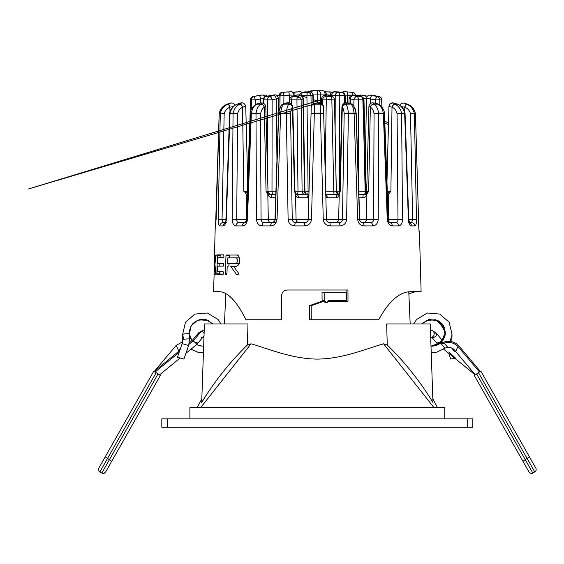 <?xml version="1.0" encoding="UTF-8"?>
<svg xmlns="http://www.w3.org/2000/svg" width="564" height="564" viewBox="0 0 564 564"><rect width="100%" height="100%" fill="white"/><g stroke="black" fill="none" stroke-linecap="round" stroke-linejoin="round"><path stroke-width="0.85" d="M387.249 345.006L386.671 323.976L430.219 323.976L432.962 402.513C432.799 397.853 432.799 397.853 432.962 402.513C420.131 381.384 404.896 362.215 387.249 345.006L383.598 343.807L434.005 407.624M322.495 301.444L322.093 300.675L322.03 292.258L346.31 292.258L346.31 300.675L328.685 300.675L326.443 302.36L324.194 300.675L324.194 292.258M344.209 300.675L328.685 300.675M225.783 293.766L224.465 323.976M247.399 345.006L247.977 323.976L204.429 323.976L201.686 402.513C214.517 381.384 229.759 362.215 247.399 345.006L251.05 343.807L200.643 407.624M383.598 343.807C366.283 348.679 343.032 358.831 317.454 359.099C291.912 358.923 268.337 348.679 251.05 343.807M408.78 291.792L410.183 323.976M204.21 330.151A3.652 3.652 0 0 0 201.489 331.237L204.119 332.809L204.013 335.799L198.02 343.032L194.777 342.193L193.219 340.903L192.62 340.014L193.544 340.571M472.829 427.272L161.819 427.272L161.819 418.855L472.829 418.855L472.829 427.272M322.093 300.675L324.194 300.675M431.968 337.166L433.483 337.646C437.502 335.749 437.417 333.599 433.23 331.202L433.124 331.195M430.692 337.448A3.652 3.652 0 0 0 433.356 331.449L433.427 331.54M437.77 342.736L439.885 342.186C441.922 339.754 442.437 339.324 441.429 340.903L442.028 340.014L435.69 332.471M451.644 347.988L454.654 351.682M438.552 343.539L439.871 342.193M440.731 343.208L444.876 348.143L447.802 347.382L447.048 346.479L443.466 342.228L444.228 343.131L441.309 343.892L444.065 347.17M480.218 371.422L479.428 371.972L457.968 346.458L458.461 345.379L455.67 351.513L475.283 374.856M477.525 373.297L479.788 371.725M479.118 372.184L478.075 372.917M413.659 323.976L416.627 319.45L427.322 313.006L439.758 314.085L449.191 322.263L452.018 334.431L450.1 341.424L452.018 334.431L449.191 322.263L439.758 314.085L427.322 313.006L416.627 319.45L413.659 323.976L416.627 319.45L427.322 313.006L439.758 314.085L449.191 322.263L452.018 334.431L450.1 341.424L452.018 334.431L449.191 322.263L439.758 314.085L427.322 313.006L416.627 319.45L413.659 323.976L416.627 319.45L427.322 313.006L439.758 314.085L449.191 322.263L452.018 334.431L450.1 341.424L452.018 334.431L449.191 322.263L439.758 314.085L427.322 313.006L416.627 319.45L413.659 323.976L416.627 319.45L427.322 313.006L439.758 314.085L449.191 322.263L452.018 334.431L451.863 339.655A3.37 0.352 -175.1 0 1 451.863 339.662L451.863 339.655A3.37 0.352 -175.1 0 1 450.784 339.824M445.306 333.846L444.947 335.968L445.313 331.66M443.424 325.738L444.27 327.388M442.423 324.3L441.64 323.405M440.985 322.763L438.538 320.979M438.461 320.937L435.063 319.598L438.461 320.937L437.135 320.289L428.844 319.569L422.182 323.348M430.903 319.259L428.478 319.661L430.903 319.259M431.227 352.881L436.451 352.373L444.911 348.136L436.451 352.373L431.227 352.881L436.451 352.373L444.911 348.136L436.451 352.373L431.227 352.881L436.451 352.373L444.911 348.136L436.451 352.373L431.227 352.881L436.451 352.373L444.89 348.15M432.398 346.148L434.929 345.81L440.554 342.997L442.056 341.516L445.306 333.846L443.424 325.738L437.135 320.289L428.844 319.569L421.71 323.863L428.844 319.569L437.135 320.289L443.424 325.738L445.306 333.846L442.056 341.516L434.929 345.81L430.995 346.127L441.281 342.334L445.341 332.182L438.679 321.057L429.176 319.492L421.618 323.976L428.844 319.569L437.135 320.289L443.424 325.738L445.306 333.846L442.056 341.516L434.929 345.81L432.151 346.155M434.781 345.845L435.93 345.535M435.965 345.528L436.465 345.351M436.494 345.344L439.144 344.033L434.4 345.922M439.166 344.019L440.265 343.229L439.166 344.019M440.301 343.208L443.177 340.022L440.301 343.208M443.205 339.986L444.933 336.031M441.979 323.771L442.613 324.547M426.151 320.5L435.697 319.774M444.298 327.472L443.226 325.428M454.788 358.26L450.742 359.071M455.472 358.041L448.775 351.978M475.882 374.44L475.297 374.849M433.356 331.449A3.652 3.652 0 0 0 430.438 330.151M528.997 471.962L474.324 375.525L480.775 371.034L535.8 468.099A2.806 2.792 -119.5 0 1 534.75 471.92L532.811 473.02C531.725 473.83 530.456 473.478 528.997 471.962A2.806 2.792 -119.5 0 0 532.811 473.02L525.26 459.709L529.406 456.826L535.8 468.099L531.648 460.774M522.955 461.31L525.26 459.709L476.629 373.925M478.469 372.642L534.75 471.92M203.957 337.448A3.652 3.652 0 0 1 202.885 337.244M192.62 340.014L198.965 332.471L201.489 331.237M198.133 335.115L198.993 332.436M159.365 374.856L154.43 371.422M155.974 372.501L158.371 374.165M180.565 348.263L178.492 350.434L178.851 351.238L176.194 345.379L154.346 371.366L179.789 350.477M189.701 335.968L189.349 333.867A3.37 0.352 -4.9 0 1 189.349 333.853L191.224 325.738L197.513 320.289L205.811 319.569L213.037 323.976L206.17 319.661M183.688 339.338L182.637 334.431L185.457 322.263L194.89 314.085L207.326 313.006L218.028 319.45L220.996 323.976L218.028 319.45L207.326 313.006L194.89 314.085L185.457 322.263L182.637 334.431L183.688 339.338L182.637 334.431L185.457 322.263L194.89 314.085L207.326 313.006L218.028 319.45L220.996 323.976L218.028 319.45L207.326 313.006L194.89 314.085L185.457 322.263L182.637 334.431L183.688 339.338L182.637 334.431L185.457 322.263L194.89 314.085L207.326 313.006L218.028 319.45L220.996 323.976L218.028 319.45L207.326 313.006L194.89 314.085L185.457 322.263L182.637 334.431A3.37 0.352 -4.9 0 1 182.637 334.424A3.37 0.352 -4.9 0 1 185.972 333.782A3.37 0.352 -4.9 0 1 189.349 333.846L189.504 339.084A3.37 0.352 175.1 0 0 189.504 339.077A3.37 0.352 175.1 0 0 186.127 339.013A3.37 0.352 175.1 0 0 182.792 339.655L182.792 339.655A3.37 0.352 175.1 0 0 182.792 339.662L182.172 343.645M203.421 352.881L198.197 352.373L191.041 349.144L198.197 352.373L203.421 352.881L198.197 352.373L191.041 349.144L198.197 352.373L203.421 352.881L198.197 352.373L191.041 349.144L198.197 352.373L203.421 352.881L198.197 352.373L191.041 349.144M182.792 339.655L182.637 334.424L185.457 322.263L194.89 314.085L207.326 313.006L218.028 319.45L220.996 323.976M202.145 346.141L196.561 344.639L199.719 345.81L203.653 346.127L199.719 345.81L196.561 344.639L199.719 345.81L203.653 346.127L199.719 345.81L196.561 344.639L199.719 345.81L203.653 346.127L200.255 345.922M191.464 340.022L189.715 336.031M189.335 331.702L190.357 327.451M190.378 327.395L192.232 324.3M192.677 323.764L196.18 320.937M199.691 319.577L203.682 319.252M189.405 334.403L191.88 340.621L189.349 333.846L191.224 325.738L197.513 320.289L205.811 319.569L213.037 323.976L205.811 319.569L197.513 320.289L191.224 325.738L189.349 333.846L191.88 340.621L189.349 333.846L191.224 325.738L197.513 320.289L205.811 319.569L213.037 323.976L205.811 319.569L197.513 320.289L191.224 325.738L189.349 333.846L191.88 340.621L189.349 333.846L191.224 325.738L197.513 320.289L205.811 319.569L213.037 323.976M189.504 339.084L188.651 345.492L182.179 343.631L177.427 357.245L183.906 359.085L177.434 357.231M204.013 335.799L202.688 337.173M194.777 342.193L196.906 344.357L198.02 343.032M158.406 374.186L159.302 374.806M158.477 374.235L159.337 374.834M105.658 471.962L105.658 471.962A2.806 2.792 119.5 0 1 101.844 473.02L101.844 473.02C102.923 473.83 104.199 473.478 105.658 471.962L111.7 461.31L109.395 459.709L101.844 473.027L100.603 472.322L101.844 473.027M111.7 461.31L160.331 375.525L153.873 371.034L98.848 468.099A2.806 2.792 119.5 0 0 99.898 471.92L100.603 472.322M156.179 372.642L107.548 458.426L105.242 456.826L98.848 468.099M99.898 471.92L107.548 458.426L109.395 459.709L158.026 373.925M444.763 418.855L444.763 407.624L189.892 407.624L189.892 418.855M214.292 269.684L213.537 291.687L219.22 291.687C227.786 291.856 236.711 301.211 246.017 319.76L281.669 319.76L281.542 295.621C282.042 292.067 284.052 290.199 287.569 290.002L347.953 290.002L348.002 301.232L328.445 301.232M415.428 291.687L408.865 293.766M329.32 301.232L326.528 302.819L324.138 301.796L321.078 301.514L309.305 305.723L309.417 319.76L378.684 319.76C388.822 301.268 399.432 291.912 410.514 291.687L421.111 291.687L419.503 234.335A3.37 3.363 -90 0 0 419.193 233.01M322.291 301.796L321.078 301.514L323.313 301.444L311.187 305.723L309.305 305.723M387.362 192.916L390.894 191.288L387.468 195.786M388.265 217.944L388.575 194.15A3.37 1.163 -137.5 0 1 387.722 192.719M358.88 193.678A3.37 1.995 90 0 0 360.227 194.566L363.54 194.566L368.652 191.288L366.903 194.15C366.191 196.223 364.852 197.456 362.892 197.844L359.014 197.844M359.726 219.354L366.396 219.354L366.903 194.15A3.37 1.819 -145.4 0 1 366.544 192.719M326.429 219.354L338.626 219.354L339.246 194.15A3.37 2.263 -159.1 0 1 339.26 193.043A3.37 2.263 -159.1 0 1 339.429 192.719L339.718 191.288L340.219 191.288L339.246 194.15C338.908 196.223 337.906 197.456 336.25 197.844L327.388 197.844C326.239 197.456 325.696 196.223 325.766 194.15L325.823 195.109M339.429 192.719L340.219 191.288L339.718 191.288L341.925 106.85L342.475 106.497M334.445 99.842L334.494 99.835A3.37 3.37 0 0 0 333.712 97.741A3.37 3.243 140.1 0 1 334.445 99.828L336.278 191.259L333.761 191.259A3.37 0.804 -90 0 0 334.565 194.566L325.795 194.566L337.991 194.566L339.197 193.96M339.528 192.317L339.26 193.043C338.809 194.27 338.386 194.777 337.991 194.566L338.386 194.566M302.438 222.639L295.564 222.639C293.534 222.449 292.427 221.356 292.244 219.354L308.289 219.354L311.053 113.815A3.37 0.754 1.5 0 1 314.324 113.145L320.401 113.145L320.162 104.114A3.37 3.165 178.4 0 1 323.489 107.188L323.489 107.188C324.138 103.924 318.575 102.641 316.566 102.944C312.745 103.755 310.961 105.165 311.229 107.188A3.37 3.165 1.4 0 1 314.557 104.114L314.317 113.815L311.053 113.815L311.222 107.259L308.945 194.15C309.016 196.223 308.48 197.456 307.331 197.844L298.462 197.844C296.805 197.456 295.811 196.223 295.466 194.15L294.5 191.288L295 191.288L294.5 191.288L292.427 107.188A3.37 2.982 -137.7 0 0 288.902 104.114C288.359 102.817 286.604 102.817 283.636 104.114L283.565 104.185C282.12 105.757 281.147 108.746 280.646 113.145A3.37 1.248 90 0 0 280.611 113.815L278.694 113.815C279.053 110.657 279.765 108.478 280.83 107.259A3.37 2.961 43.7 0 1 281.556 105.024L281.556 105.024A3.37 2.961 43.7 0 1 283.565 104.185L288.902 104.114M302.91 98.467L303.305 98.615L301.113 99.842L302.1 191.259L297.989 191.259A3.37 0.945 -90 0 1 297.045 194.566L306.809 194.566M298.462 197.844A3.37 1.741 90 0 0 296.72 194.566C295.599 194.192 295.021 193.389 294.986 192.148L292.786 106.85L292.363 107.259C291.355 108.471 290.756 110.657 290.552 113.815L292.244 219.354L288.112 219.354C288.542 223.358 290.777 225.551 294.817 225.917A3.37 0.74 90 0 1 295.564 222.639L299.251 222.639A3.37 3.165 -90 0 1 296.086 219.354L295.466 194.15M268.006 194.566L275.81 194.566M271.164 194.566L268.929 193.522L271.164 194.566A3.37 0.649 90 0 1 271.813 197.844C269.853 197.456 268.52 196.223 267.808 194.15L266.053 191.288L267.999 191.288L268.929 193.522L266.955 192.148M247.236 195.807L244.995 192.148L243.789 191.288L247.399 191.288M247.342 192.923L244.995 192.148M279.117 95.133L276.769 95.556A3.37 2.531 -105.7 0 1 277.135 95.52L279.117 95.161M279.011 98.446L278.412 98.481M404.67 113.78L397.084 113.815C396.414 110.657 394.779 108.478 392.17 107.259L388.956 106.328L386.967 182.031M397.465 104.114C393.439 102.817 392.509 102.817 394.666 104.114L394.835 104.185C398.325 105.757 400.567 108.746 401.561 113.145A3.37 0.451 169.4 0 0 397.084 113.815L397.994 219.354L402.492 219.354L401.631 113.815A3.37 2.862 -90 0 0 401.561 113.145L404.599 113.145C403.507 108.746 401.187 105.757 397.641 104.185L397.465 104.114A3.37 1.551 -67.2 0 1 397.747 104.171L397.747 104.171A3.37 1.551 -67.2 0 1 397.831 104.213M394.666 104.114A3.37 1.607 113 0 0 392.001 107.188L390.894 191.288L387.306 191.288M388.956 106.279L386.946 181.481M227.264 104.128A3.37 0.515 -110.4 0 1 227.285 104.121L227.285 104.121A3.37 0.515 -110.4 0 1 227.313 104.114L227.13 104.185C223.118 105.757 220.51 108.746 219.311 113.145A3.37 3.335 90 0 0 219.227 113.815L219.192 113.808M236.485 104.446A3.37 1.558 67.1 0 1 236.76 104.248A3.37 1.551 -112.8 0 1 236.901 104.171L236.901 104.171A3.37 1.551 -112.8 0 1 237.028 104.136M415.435 113.794L410.5 113.815C409.711 110.657 407.821 108.478 404.839 107.259A3.37 0.578 -69.5 0 1 406.559 104.185L407.532 104.185A3.37 0.515 -69.6 0 1 407.56 104.192L407.363 104.121C403.5 102.817 403.175 102.817 406.369 104.114L406.559 104.185C410.55 105.757 413.13 108.746 414.3 113.145L415.351 113.145C414.152 108.746 411.544 105.757 407.532 104.185L407.335 104.114A3.37 0.515 -69.6 0 1 407.363 104.121L407.363 104.121A3.37 0.515 -69.6 0 1 407.384 104.136M406.369 104.114A3.37 0.578 110.4 0 0 404.649 107.188L401.469 106.631M415.386 113.152A3.37 3.37 0 0 0 415.386 113.145L415.351 113.145A3.37 3.335 -90 0 1 415.435 113.815L418.798 227.771L415.471 113.801A3.37 3.37 0 0 0 415.386 113.152C413.764 109.078 413.764 107.216 407.56 104.192M233.221 106.631L230.02 107.188A3.37 0.578 -110.4 0 0 228.3 104.114C231.487 102.817 231.162 102.817 227.32 104.114A3.37 0.522 69.6 0 0 227.299 104.121A3.37 0.522 69.6 0 1 227.299 104.121L227.088 104.192A3.37 0.515 69.6 0 1 227.116 104.192A3.37 0.522 69.6 0 1 227.13 104.185L231.649 102.916M230.041 111.862L229.823 107.259A3.37 0.578 69.5 0 0 228.103 104.185L227.13 104.185C222.942 105.898 220.334 108.88 219.276 113.145L220.369 113.145C221.532 108.746 224.112 105.757 228.103 104.185L228.3 104.114M218.183 219.354C218.148 223.358 218.705 225.551 219.854 225.917A3.37 3.215 90 0 1 223.069 222.639L225.783 222.639L223.069 222.639L222.04 219.354L218.183 219.354L220.284 113.815A3.37 3.299 90 0 1 220.369 113.145L224.169 113.815L219.227 113.815L216.132 219.34L215.258 225.917L215.702 224.338M227.088 104.192C220.891 107.216 220.891 109.078 219.262 113.145A3.37 3.37 0 0 0 219.262 113.152A3.37 3.37 0 0 0 219.177 113.801L219.227 113.794M236.845 104.213A3.37 1.558 67.2 0 1 236.929 104.171C239.693 103.6 243.606 100.434 245.735 106.328L242.689 107.188A3.37 1.607 -113 0 0 240.024 104.114C242.175 102.817 241.237 102.817 237.218 104.114L237.042 104.185C233.496 105.757 231.177 108.746 230.091 113.145A3.37 2.968 90 0 0 230.013 113.815L229.611 113.787L230.013 113.78M230.041 113.427L233.129 113.145C234.123 108.746 236.365 105.757 239.848 104.185L240.024 104.114M226.298 219.326L225.938 219.326L229.611 113.787A3.37 3.37 0 0 1 229.682 113.202C229.908 109.825 232.262 106.843 236.76 104.248L236.929 104.171A3.37 1.558 67.2 0 1 237.218 104.114M232.199 219.354C232.347 223.358 233.644 225.551 236.09 225.917A3.37 2.679 90 0 1 238.769 222.639L246.679 222.639L238.769 222.639C237.402 222.449 236.711 221.356 236.697 219.354L232.199 219.354L233.059 113.815A3.37 2.862 90 0 1 233.129 113.145A3.37 0.451 10.6 0 1 237.606 113.815L230.013 113.815L226.298 219.354L225.001 223.104L226.326 222.639M255.83 104.382A3.37 2.404 60.6 0 1 255.894 104.34C259.553 102.909 258.474 103.134 261.837 102.93C264.086 103.198 265.397 104.403 265.778 106.547L264.368 107.188A3.37 2.446 -120 0 0 261.069 104.114C261.929 102.817 260.498 102.817 256.775 104.114L256.648 104.185C253.99 105.757 252.235 108.746 251.389 113.145A3.37 2.242 90 0 0 251.332 113.815L250.212 113.78L250.994 113.815L247.18 219.354L246.39 219.326L247.448 219.354L251.332 113.815L260.448 113.808L261.076 219.354L256.486 219.354C256.796 223.358 258.672 225.551 262.126 225.917A3.37 1.819 90 0 1 263.945 222.639L272.186 222.639A3.37 1.544 90 0 0 270.642 225.917C274.379 225.551 276.508 223.365 277.03 219.354L280.611 113.815L290.552 113.815A3.37 0.74 3.1 0 0 286.357 113.145C286.681 108.746 287.506 105.757 288.831 104.185A3.37 2.982 42.2 0 1 292.363 107.259M250.959 113.801A3.37 0.522 9.5 0 1 250.254 113.343A3.37 0.522 9.5 0 1 251.389 113.145L256.049 113.145C256.747 108.746 258.382 105.757 260.942 104.185L261.069 104.114M254.879 105.567A3.37 2.404 60.5 0 1 255.76 104.418L255.894 104.34A3.37 2.404 60.6 0 1 256.775 104.114M281.598 104.989A3.37 2.961 43.8 0 1 281.633 104.946L281.633 104.946A3.37 2.961 43.8 0 1 283.636 104.114M292.244 106.497L292.786 106.843C291.2 100.145 283.248 103.466 281.633 104.946L279.434 108.93L278.51 113.554A3.37 0.684 5.9 0 1 280.646 113.145L286.357 113.145A3.37 1.05 90 0 0 286.329 113.815L288.112 219.354M320.162 104.114C318.286 102.817 316.418 102.817 314.557 104.114M311.222 107.259A3.37 3.158 1.4 0 1 314.557 104.185L320.162 104.185A3.37 3.158 -1.6 0 1 323.496 107.259L326.436 219.354C326.422 221.208 327.543 222.301 329.799 222.639L339.161 222.639C341.185 222.456 342.292 221.363 342.482 219.354L344.174 113.815A3.37 0.74 -3.1 0 1 348.362 113.145L354.079 113.145C353.572 108.746 352.599 105.757 351.153 104.185A3.37 2.961 -43.7 0 1 353.156 105.024A3.37 2.961 -43.7 0 1 353.882 107.259C354.946 108.471 355.665 110.657 356.025 113.815L344.174 113.815C343.969 110.657 343.363 108.478 342.355 107.259L342.292 107.188A3.37 2.982 -42.3 0 1 345.817 104.114L345.88 104.185C347.212 105.757 348.044 108.746 348.362 113.145A3.37 1.057 90 0 1 348.39 113.815L346.613 219.354L338.626 219.354A3.37 3.165 -90 0 1 335.46 222.639L329.799 222.639C327.797 222.449 326.676 221.356 326.436 219.354L323.264 219.354L320.401 113.145A3.37 0.754 -1.5 0 1 323.666 113.815L314.317 113.815L311.469 219.354L308.289 219.354C308.05 221.363 306.922 222.456 304.927 222.639A3.37 0.423 90 0 0 304.504 225.917C308.635 225.551 310.961 223.365 311.469 219.354M353.113 104.982A3.37 2.961 136.2 0 0 353.078 104.946L353.078 104.946A3.37 2.961 136.2 0 0 351.083 104.114C348.101 102.817 346.345 102.817 345.817 104.114M342.355 107.259A3.37 2.982 -42.2 0 1 345.88 104.185L351.083 104.114M340.219 191.288L342.292 107.188L341.932 106.843C342.997 100.378 351.576 103.325 353.078 104.946L355.264 108.88L356.208 113.554A3.37 0.684 -5.9 0 1 356.067 113.78M378.874 104.382A3.37 2.404 119.4 0 0 378.811 104.34L378.811 104.34A3.37 2.404 119.4 0 0 377.929 104.114C374.2 102.817 372.769 102.817 373.636 104.114L373.763 104.185C376.329 105.757 377.958 108.746 378.663 113.145A3.37 2.087 90 0 1 378.712 113.815L374.052 113.815A3.37 0.634 -7.3 0 1 378.663 113.145L383.316 113.145C382.47 108.746 380.714 105.757 378.056 104.185L377.929 104.114M363.815 222.639A3.37 2.58 -90 0 0 366.396 219.354L373.636 219.354L374.052 113.815C373.587 110.657 372.388 108.478 370.463 107.259L370.344 107.188A3.37 2.439 -60.1 0 1 373.636 104.114M370.344 107.188L368.919 106.547L366.706 191.288L368.652 191.288L370.344 107.188M387.524 219.354L388.314 219.326C388.526 220.94 389.033 222.047 389.837 222.639C388.554 222.449 387.792 221.356 387.524 219.354L383.71 113.815L384.493 113.78L378.712 113.815L378.225 219.354L373.636 219.354C373.523 221.363 372.571 222.456 370.767 222.639A3.37 1.826 90 0 1 372.585 225.917C376.04 225.551 377.915 223.365 378.225 219.354M326.189 94.054A3.37 3.313 92.6 0 0 322.925 90.755A3.37 2.164 90.6 0 1 325.04 94.068A371.324 284.319 88.4 0 0 320.521 94.068L320.549 103.445M309.453 91.713A3.37 3.313 -92.6 0 1 311.73 90.755A374.693 65.198 91 0 1 312.089 90.748A374.693 65.198 91 0 1 312.766 90.755A374.693 352.091 92.9 0 1 318.364 90.755A374.693 286.893 -91.6 0 1 322.925 90.755A374.693 65.198 -91 0 0 322.566 90.748A374.693 65.198 -91 0 0 322.404 90.741A374.693 65.198 -91 0 0 322.079 90.748M317.236 102.916L317.201 94.068A3.37 1.149 90.5 0 1 318.364 90.755A3.37 2.164 89.4 0 1 320.521 94.068L317.201 94.068A371.324 348.926 -87.1 0 0 313.034 94.054M310.383 91.826A3.37 3.313 92.6 0 1 312.766 90.755A3.37 1.149 89.5 0 0 311.8 92.425M363.188 99.842L363.97 99.821A3.37 3.37 0 0 0 361.658 96.705L361.658 96.705A3.37 2.517 108.2 0 1 363.188 99.835L365.127 191.259A3.37 2.326 -90 0 0 365.775 193.522M365.38 191.259L362.878 99.842L358.549 99.842L358.288 175.912M366.699 194.566L363.54 194.566A3.37 0.649 90 0 0 362.892 197.844M358.507 95.809A3.37 2.531 105.7 0 0 358.02 95.598A3.37 2.531 105.7 0 0 357.52 95.52C353.903 94.9 352.521 94.9 353.388 95.52L356.92 96.606A3.37 2.531 108.3 0 0 356.631 96.634A3.37 2.531 108.3 0 0 353.91 99.842L349.038 98.474L350.533 98.312M348.954 103.071L349.038 98.474C350.322 95.549 351.746 94.385 353.311 94.992L358.02 95.598L361.658 96.705A3.37 2.517 108.2 0 0 361.08 96.606L357.52 95.52M353.388 95.52A3.37 2.545 105.8 0 0 350.441 98.778L350.385 103.402M381.856 107.026L381.701 99.842L379.769 99.842L379.819 104.989M379.318 96.648A3.37 1.114 102.7 0 0 379.227 96.62L374.031 95.527A3.37 1.121 100.9 0 0 373.967 95.52C370.083 94.9 369.469 94.9 372.127 95.52L377.302 96.606A3.37 1.135 102.7 0 0 376.879 96.804A3.37 1.135 102.7 0 0 375.504 99.842L366.452 98.333L365.394 158.97M375.532 103.177L375.504 99.842L379.769 99.842A3.37 3.116 -90 0 0 377.302 96.606L379.156 96.606A3.37 3.208 90 0 1 381.701 99.842L381.856 99.828A3.37 3.37 0 0 0 379.227 96.62L379.227 96.62A3.37 1.114 102.7 0 0 379.156 96.606L373.967 95.52M372.127 95.52A3.37 1.142 101 0 0 370.421 98.778L370.393 103.748M339.486 192.43A3.37 1.854 90 0 1 339.359 191.259L336.278 191.259A3.37 3.313 90 0 0 338.52 194.383M334.565 194.566L337.991 194.566A3.37 1.734 90 0 0 336.25 197.844M325.696 191.259L333.761 191.259L331.851 99.842L326.281 99.842L325.188 171.9M333.084 97.177A3.37 3.264 135.7 0 0 330.3 95.52L327.169 95.041L324.991 95.52L325.929 96.606A3.37 3.25 141.2 0 0 322.516 99.842L321.607 98.608M321.417 103.854L321.501 98.693C322.841 92.743 331.23 95.161 332.577 96.486L333.712 97.741A3.37 3.243 140.1 0 0 331.279 96.606L330.3 95.52M324.991 95.52A3.37 3.264 136.8 0 0 321.593 98.778L321.508 103.91M346.155 91.897L347.072 91.897A374.764 368.99 -95.7 0 1 352.535 92.383A3.37 0.578 95.5 0 1 352.542 92.383L352.542 92.383A3.37 0.578 95.5 0 1 352.852 95.006M352.542 92.383A3.37 3.37 0 0 1 355.531 95.133A3.37 3.349 90 0 0 352.542 92.383L347.072 91.897A3.37 0.578 94.6 0 1 347.389 95.196L345.126 95.119M344.357 103.409L344.167 95.676L339.782 95.676L339.359 191.259L339.718 191.259M338.915 91.953A3.37 2.566 97 0 0 338.689 91.911A3.37 2.566 97 0 0 338.463 91.897L334.438 91.897A374.764 240.969 91.3 0 1 337.998 92.383A3.37 2.573 98.4 0 0 337.878 92.39A3.37 2.573 98.4 0 0 335.235 95.676A371.394 238.805 -88.7 0 0 331.702 95.196L330.307 95.069L331.724 94.992M335.129 131.306L335.235 95.676L339.782 95.676A3.37 1.967 -90 0 0 337.998 92.383L342.038 92.383A3.37 2.355 90 0 1 344.167 95.676L344.392 95.676A3.37 2.566 98.3 0 0 342.306 92.404L342.306 92.404A3.37 2.566 98.3 0 0 342.038 92.383A374.764 240.969 -91.3 0 0 338.463 91.897M334.438 91.897A3.37 2.573 97.1 0 0 331.702 95.196L331.695 95.817M327.797 95.006L330.307 95.062C330.074 94.364 330.659 93.391 332.062 92.158L334.579 91.678L342.306 92.404A3.37 3.37 0 0 1 345.182 95.654L345.358 103.092M309.023 191.267L308.106 191.259A3.37 0.775 -90 0 1 307.514 194.474M307.338 194.566L297.813 194.566M297.045 194.566L305.265 194.566A3.37 3.165 -90 0 1 302.1 191.259L304.461 191.259L302.946 98.778A3.37 3.116 -118.2 0 0 299.604 95.52C299.103 94.9 297.411 94.9 294.535 95.52A3.37 3.109 -117.8 0 0 293.195 95.859C296.593 95.302 301.768 92.827 303.305 98.615L304.927 191.259L304.461 191.259L308.106 191.259L306.922 95.676L301.606 95.676M312.858 95.069L313.224 95.126L312.872 95.196A3.37 3.158 -103.2 0 0 309.636 91.897L304.694 91.897A374.764 128.021 91.1 0 0 302.79 92.383A3.37 3.151 -105.4 0 0 302.029 92.489L302.029 92.489A3.37 3.151 -105.4 0 0 299.794 95.09M313.013 104.037L312.872 95.196A371.394 126.872 88.9 0 0 310.997 95.676A3.37 3.151 -105.5 0 0 307.747 92.383A374.764 128.021 -91.1 0 1 309.636 91.897M304.694 91.897A3.37 3.151 -103.1 0 0 304.045 91.974L304.045 91.974A3.37 3.151 -103.1 0 0 303.354 92.228M275.69 194.566L273.928 194.566M279.927 107.597L280.075 95.676L279.067 95.668L278.778 111.63M282.113 92.383L283.036 92.383A374.764 368.99 -95.7 0 1 288.493 91.897L287.584 91.897A3.37 0.578 -94.6 0 0 287.577 91.897A3.37 0.578 -94.6 0 0 287.569 91.897A374.764 368.99 95.7 0 0 282.113 92.383A3.37 3.37 0 0 0 279.067 95.668A3.37 3.349 -90 0 1 282.113 92.383L287.577 91.897C290.707 92.447 291.722 89.394 294.267 94.992L289.339 95.196A3.37 0.592 -94.6 0 0 288.493 91.897M289.367 103.092L289.339 95.196A371.394 365.676 84.3 0 0 283.932 95.676A3.37 0.592 -95.5 0 0 283.036 92.383A3.37 3.264 90 0 0 280.075 95.676L283.932 95.676L283.826 103.579M293.999 93.737A3.37 2.566 -97 0 1 295.966 91.911L295.966 91.911A3.37 2.566 -97 0 1 296.185 91.897L300.21 91.897M292.899 92.341A374.764 240.969 91.3 0 1 295.74 91.953M299.632 95.013L299.124 95.027M296.22 95.097L294.274 95.175M263.127 95.133L263.585 95.302M360.995 95.52C359.487 94.9 360.643 94.9 364.464 95.52A3.37 2.122 103.3 0 1 364.76 95.563L364.76 95.563A3.37 2.122 103.3 0 1 366.149 98.778L363.695 98.566M365.049 95.661L367.249 96.218M325.019 91.897L329.954 91.897A3.37 3.151 103.1 0 1 330.603 91.974L330.603 91.974A3.37 3.151 103.1 0 1 331.639 92.44M331.294 92.228A374.764 128.021 -91.1 0 1 331.752 92.355M326.775 94.999L326.26 94.992L326.239 94.061L325.04 94.068L325.061 95.133M304.927 191.259C305.152 193.269 306.273 194.376 308.289 194.566L307.627 194.566A3.37 3.165 -90 0 1 304.461 191.259M295 191.259L297.989 191.259L296.932 99.842L291.616 99.842L291.517 104.15M294.535 95.52L292.631 96.606A3.37 3.095 -121.6 0 0 291.137 97.036L291.137 97.036A3.37 3.095 -121.6 0 0 289.734 99.821L289.459 103.113M292.265 96.634A3.37 3.109 -117.8 0 1 293.195 95.859L291.137 97.036A3.37 3.37 0 0 0 289.529 99.828L291.616 99.842A3.37 1.283 -90 0 1 292.631 96.606L297.736 96.606A3.37 1.015 90 0 0 296.932 99.842L301.113 99.842A3.37 3.102 -122.1 0 0 297.736 96.606L299.604 95.52M276.952 160.162L276.261 98.778A3.37 2.136 -103.4 0 0 273.653 95.52C275.161 94.9 274.005 94.9 270.184 95.52A3.37 2.122 -103.3 0 0 269.888 95.563C273.921 95.527 276.621 92.841 278.412 98.411L272.13 99.842L271.996 191.259A3.37 2.164 -90 0 0 274.16 194.566M275.923 191.259L267.399 191.259M267.414 168.925L267.477 99.842L263.839 99.842L263.755 103.402M270.184 95.52L265.954 96.606A3.37 2.108 -105.4 0 0 265.609 96.655L265.609 96.655A3.37 2.108 -105.4 0 0 264.643 97.494M269.599 95.661A3.37 2.122 -103.3 0 1 269.888 95.563L265.609 96.655A3.37 3.37 0 0 0 263.141 99.821L263.839 99.842A3.37 2.665 -90 0 1 265.954 96.606L269.444 96.606A3.37 2.489 90 0 0 267.477 99.842L272.13 99.842A3.37 2.129 -105.5 0 0 270.191 96.804A3.37 2.129 -105.5 0 0 269.444 96.606L273.653 95.52M251.248 109.853L251.382 99.842L250.367 99.835L250.021 118.962M253.039 96.606A3.37 0.564 -102.2 0 0 253.024 96.613L253.024 96.613A3.37 0.564 -102.2 0 0 253.01 96.613L259.412 95.52C262.528 94.9 262.211 94.9 258.467 95.52A3.37 0.564 -100.5 0 0 258.46 95.527A3.37 0.564 -100.5 0 0 258.446 95.527L253.039 96.606A3.37 3.37 0 0 0 250.367 99.835A3.37 3.342 -90 0 1 253.039 96.606L262.189 94.992L263.952 95.499L265.179 96.811M263.43 98.538L255.252 99.842A3.37 0.585 -102.2 0 0 253.983 96.606A3.37 3.292 90 0 0 251.382 99.842L255.252 99.842L255.189 104.77M260.596 102.958L260.582 98.778A3.37 0.585 -100.5 0 0 259.412 95.52M419.2 233.066L418.777 227.757M418.777 227.778L419.503 234.335M339.091 222.639L329.721 222.639M333.162 222.639L335.397 222.639M275.697 222.639L270.833 222.639M215.709 224.55A3.37 3.363 90 0 0 215.377 225.917M225.135 222.893A3.37 3.109 90 0 0 223.224 225.917C224.909 225.551 225.938 223.365 226.298 219.354M247.18 219.354C246.912 221.363 246.144 222.456 244.889 222.639A3.37 2.475 90 0 0 242.414 225.917C245.305 225.551 246.983 223.365 247.448 219.354M238.769 222.639L244.861 222.639C245.347 222.695 245.862 221.596 246.39 219.326L250.212 113.78A3.37 3.37 0 0 1 250.254 113.343C250.331 110.213 252.164 107.238 255.76 104.418L255.76 104.418A3.37 2.404 60.5 0 1 256.648 104.185L260.942 104.185A3.37 2.439 59.9 0 1 264.241 107.259C262.316 108.471 261.125 110.657 260.66 113.815A3.37 0.634 7.3 0 0 256.049 113.145A3.37 2.087 90 0 0 256 113.815L256.486 219.354M339.161 222.639A3.37 0.747 90 0 1 339.909 225.917C343.941 225.551 346.176 223.365 346.613 219.354M329.799 222.639A3.37 0.423 90 0 1 330.222 225.917C326.084 225.551 323.764 223.358 323.264 219.354M295.564 222.639L304.927 222.639A3.37 3.37 -90 0 0 308.289 219.354A3.37 3.37 -90 0 1 304.92 222.639M270.889 222.639L263.945 222.639C262.14 222.449 261.188 221.356 261.076 219.354L268.309 219.354A3.37 2.58 -90 0 0 270.889 222.639L272.186 222.639C273.921 222.456 274.922 221.363 275.197 219.354L277.03 219.354M408.745 219.354L412.629 219.354L410.5 113.815L414.3 113.145A3.37 3.299 -90 0 1 414.385 113.815L416.486 219.354L412.629 219.354L411.6 222.639A3.37 3.215 90 0 1 414.815 225.917C415.964 225.551 416.521 223.365 416.486 219.354M411.6 222.639L409.415 222.639L411.6 222.639M409.549 222.893A3.37 3.109 90 0 1 411.459 225.917C409.767 225.551 408.745 223.358 408.385 219.354L404.67 113.815A3.37 2.968 -90 0 0 404.599 113.145L405.001 113.216M408.385 219.326L408.745 219.326L408.385 219.354M388.314 219.354L397.994 219.354C397.98 221.363 397.289 222.456 395.921 222.639A3.37 2.679 90 0 1 398.607 225.917C401.053 225.551 402.344 223.365 402.492 219.354M395.921 222.639L389.816 222.639A3.37 2.475 90 0 1 392.29 225.917C389.4 225.551 387.722 223.358 387.256 219.354L383.372 113.815A3.37 2.242 90 0 0 383.316 113.145A3.37 0.522 -9.5 0 1 384.451 113.343A3.37 0.522 -9.5 0 1 384.451 113.364M370.463 107.259A3.37 2.439 -60 0 1 373.763 104.185L378.056 104.185A3.37 2.404 -60.5 0 1 378.938 104.418C382.505 107.195 384.345 110.17 384.451 113.343A3.37 3.37 0 0 1 384.493 113.78L388.314 219.326L387.256 219.354M370.767 222.639L362.532 222.639C360.798 222.449 359.797 221.356 359.522 219.354L359.726 219.333C359.592 220.884 360.523 221.983 362.532 222.639A3.37 1.544 90 0 1 364.076 225.917C360.34 225.551 358.21 223.358 357.696 219.354L354.107 113.815A3.37 1.248 90 0 0 354.079 113.145A3.37 0.684 -5.9 0 1 356.208 113.554A3.37 3.37 0 0 1 356.222 113.794L359.726 219.333L357.696 219.354M235.244 263.43C237.952 264.008 238.255 257.381 235.428 257.882L227.891 257.882L227.419 258.672L227.299 262.648L227.722 263.43L238.875 263.43L231.021 263.43M231.191 257.882L239.51 257.931M239.312 263.388L238.875 263.43M238.043 274.555L236.577 274.555L238.043 274.555L238.586 273.237L234.476 267.604L234.335 267.068L235.146 266.278C240.743 267.378 241.561 254.096 235.526 255.034L239.164 255.034M229.111 257.882L229.633 255.034M228.857 266.278L228.942 263.43M234.483 266.56L230.655 266.278L236.577 274.555M239.066 257.882L235.428 257.882M235.526 255.034L226.397 255.034L225.952 255.823L225.417 273.773L225.811 274.555L226.502 274.555L226.961 273.773L227.165 267.068L227.637 266.278M219.875 274.555L220.101 273.773M220.016 257.727L220.291 254.879M219.756 274.555L219.636 271.714M219.791 266.137L219.868 263.296M223.767 264.079L223.422 263.296L217.887 263.296L217.697 262.507L218.035 257.727L223.584 257.727L223.971 256.937L223.668 254.879L217.38 254.879L216.844 274.555L223.097 274.555L223.52 272.497L223.175 271.714L217.655 271.714L217.577 266.927L217.81 266.137L223.337 266.137L223.767 264.079M216.844 274.555L218.219 274.308M213.989 274.555L214.524 267.174L215.363 274.308L215.765 274.555L215.913 273.23L214.912 264.495L216.181 254.886L215.723 255.132L214.144 269.437L214.503 254.886L214.313 269.437M346.063 290.002L346.084 292.258M346.148 300.675L346.155 301.232M326.352 302.36L325.611 302.685M311.25 319.76L311.187 305.723M167.43 418.855L167.43 427.272M467.218 427.272L467.218 418.855M457.968 346.458C454.02 342.729 449.445 341.622 444.228 343.131M201.426 331.202L193.248 340.924M193.219 340.903L188.778 344.519M179.119 352.401L155.319 371.81M325.802 194.841A3.37 2.623 90 0 1 327.388 197.844M308.91 194.841A3.37 2.623 90 0 0 307.331 197.844M275.704 197.844L271.813 197.844M398.198 104.446A3.37 1.551 112.9 0 0 397.923 104.248A3.37 1.551 112.9 0 0 397.641 104.185L394.835 104.185A3.37 1.607 113.1 0 0 392.17 107.259M404.839 107.259L404.628 111.806M229.823 107.259C226.848 108.471 224.965 110.657 224.169 113.815L222.04 219.354L225.938 219.354M236.76 104.248A3.37 1.558 67.1 0 1 237.042 104.185L239.848 104.185A3.37 1.607 66.9 0 1 242.52 107.259C239.919 108.471 238.276 110.657 237.606 113.815L236.697 219.354L246.39 219.354M243.789 191.288L242.52 107.259M266.053 191.288L264.241 107.259M278.651 113.78A3.37 0.684 5.9 0 1 278.51 113.554A3.37 3.37 0 0 0 278.496 113.794L274.992 219.333C275.26 220.531 274.323 221.631 272.186 222.639M323.496 107.259L326.436 219.354M368.919 106.547C368.722 105.087 371.443 102.232 373.051 102.916C375.934 103.24 374.503 102.606 378.811 104.34L378.938 104.418A3.37 2.404 -60.5 0 1 379.819 105.567M326.203 95.02L326.239 94.061A3.37 3.37 0 0 0 323.08 90.762M358.796 191.259L365.127 191.259M366.706 191.259L366.17 191.259L363.97 99.821L362.878 99.842A3.37 2.27 90 0 0 361.08 96.606L356.92 96.606A3.37 2.059 -90 0 1 358.549 99.842L353.91 99.842L353.896 105.947M338.541 194.361L336.327 191.267L334.494 99.835L331.851 99.842A3.37 0.726 90 0 0 331.279 96.606L325.929 96.606A3.37 0.444 -90 0 1 326.281 99.842L322.516 99.842L322.453 104.678M350.864 95.499A371.394 365.676 84.3 0 0 347.389 95.196L347.41 102.923M344.392 95.676L344.576 103.325M311.152 109.966L310.997 95.676L306.922 95.676A3.37 0.909 90 0 1 307.747 92.383L302.79 92.383A3.37 1.382 -90 0 0 301.536 95.64M366.445 98.848L366.269 109.113M289.663 103.17L289.734 99.842M263.064 103.127L263.141 99.821L264.34 99.842M223.224 225.917L219.854 225.917M242.414 225.917L236.09 225.917M339.909 225.917L330.222 225.917M304.504 225.917L294.817 225.917M275.197 219.354L278.694 113.815M270.642 225.917L262.126 225.917M267.808 194.15L268.309 219.354L274.992 219.354M414.815 225.917L411.459 225.917M398.607 225.917L392.29 225.917M372.585 225.917L364.076 225.917M356.025 113.815L359.522 219.354M238.544 274.308L236.126 274.308M234.462 266.525L231.028 266.525M226.961 273.773L225.417 273.773M229.174 255.823L225.952 255.823M219.586 273.773L216.682 273.773M220.073 255.661L217.168 255.661M215.885 274.308L215.363 274.308M216.287 255.132L215.723 255.132M308.289 219.354L308.889 195.109M246.433 218.261L246.115 194.15M432.835 398.854L437.495 407.624M201.813 398.854L197.16 407.624M324.857 302.36L326.443 302.36M442.021 340.007L442.768 340.621M451.997 348.143L455.141 350.709M479.943 370.929L458.461 345.379C454.069 341.453 449.071 340.402 443.466 342.228L440.547 342.99L445.186 334.812L443.29 325.52M448.732 353.318L450.742 359.085M451.863 339.655L452.004 341.77M435.542 319.725L444.559 328.128M434.449 345.908L434.957 345.802M440.019 343.427L440.554 342.997M431.763 337.244L438.087 344.639M475.205 374.912L443.607 349.144M447.802 347.382C451.214 347.248 453.837 348.63 455.67 351.513M192.627 340.007L189.314 342.708M182.651 341.77L176.194 345.379M188.651 345.492L183.906 359.085M203.653 346.127L199.719 345.81M190.089 328.135L191.365 325.52M199 319.76L208.581 320.542M202.645 337.152L201.2 337.603M159.443 374.912L179.86 358.26M185.923 353.318L196.906 344.357M179.86 350.265L179.507 350.709M366.706 191.288L365.768 193.53L363.54 194.566M308.945 194.15L309.001 192.105M296.72 194.566L295.205 192.359M408.35 222.639L409.683 223.104L408.745 219.326L405.072 113.787A3.37 3.37 0 0 0 405.001 113.202C403.161 106.589 400.574 105.877 397.923 104.248L393.503 102.972C391.458 102.451 389.943 103.572 388.956 106.328M392.671 102.916L389.794 104.114L388.92 106.328M241.977 102.916L239.066 103.416L234.885 105.235M407.363 104.121L402.957 102.916L400.327 104.206L399.77 105.242M227.299 104.121L230.88 102.993L232.495 103.022L234.102 103.945L234.892 105.257M219.276 113.145A3.37 3.37 0 0 0 219.192 113.801L215.702 224.613M245.735 106.328L247.723 182.362M255.894 104.34L261.386 102.916L262.613 104.643M311.624 90.762L312.089 90.748A374.877 374.877 0 0 1 317.328 90.705A374.877 374.877 0 0 1 322.566 90.748L323.024 90.762M311.575 90.762A3.37 3.37 0 0 0 309.424 91.713M366.17 191.281L366.438 192.514M381.856 99.828L382.018 107.245M374.031 95.527L369.046 95.105C367.326 95.901 366.459 96.98 366.452 98.333M347.072 91.897L343.744 91.678L341.77 92.327M313.38 103.811L313.224 95.126C311.955 92.066 310.574 90.917 309.093 91.699L302.029 92.489A3.37 3.37 0 0 0 299.618 95.069M279.067 95.668L278.764 111.728M294.267 94.992L294.281 95.443M302.797 92.284L300.069 91.678L292.342 92.404M263.106 95.126L265.602 95.105L267.378 96.183M320.535 99.906L28.2 189.053L312.357 104.58M317.877 102.93L321.452 101.858M328.156 99.842L330.236 99.222M357.879 95.556L361.355 95.041L367.277 96.183M325.224 91.713L331.858 92.284M293.195 95.859L295.755 95.154L299.385 95.048L306.943 97.628M313.309 99.652L317.229 100.878M384.775 121.472L388.49 122.599M415.978 130.926L416.028 132.66M388.441 124.404L384.845 123.326M299.505 97.748L295.698 96.606M278.412 98.411L278.658 112.391M250.367 99.835L249.958 120.59M419.609 234.335L419.2 232.812M250.021 117.354L247.702 181.481M219.177 113.801L215.596 224.895M215.088 266.821L214.602 266.821M265.785 106.547L267.999 191.288M215.258 225.917L214.503 254.886"/></g></svg>
